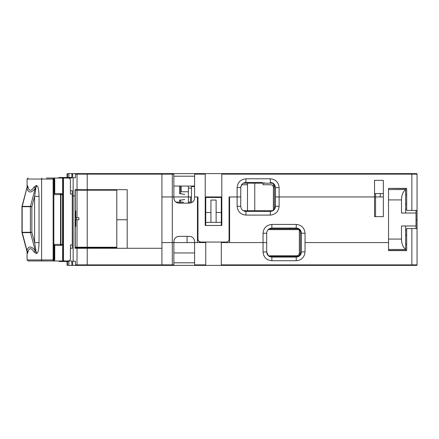 <?xml version="1.0" encoding="UTF-8"?>
<svg xmlns="http://www.w3.org/2000/svg" width="439" height="439" viewBox="0 0 439 439"><rect width="100%" height="100%" fill="white"/><g stroke="black" fill="none" stroke-linecap="round" stroke-linejoin="round"><path stroke-width="0.66" d="M68.852 177.499L59.265 177.499L71.749 177.499L71.853 178.02L71.853 173.608L68.852 173.608L68.852 177.499L71.749 177.499M59.265 177.499A0.516 0.516 0 0 0 58.744 178.02M67.436 177.499L67.562 173.608M68.797 177.499L68.857 173.608M162.397 173.614L87.224 173.608L87.224 174.129L77.028 174.129A0.516 0.51 -90 0 1 77.538 173.608L87.224 173.608L75.969 173.608L75.442 174.129L75.442 177.757L73.154 177.757L73.154 195.909L75.25 195.909L73.154 195.909L73.154 261.243L75.442 261.243L75.442 264.871L75.969 265.392L105.673 265.392M380.234 196.946L380.234 193.572L380.234 196.946L383.346 196.946L374.533 196.946L374.533 180.352L383.346 180.352L383.346 196.946L380.234 196.946M374.533 193.572L383.346 193.572M416.973 210.424L416.973 219.758L416.013 219.758L416.979 219.758L416.979 228.576M245.933 178.794L245.933 182.426C242.789 182.734 241.06 184.462 240.748 187.607L237.12 187.612L237.12 196.946L237.12 187.612C237.669 182.284 240.61 179.348 245.933 178.794L270.303 178.794C275.659 179.315 278.6 182.256 279.122 187.612L279.122 196.946L374.533 196.946L374.533 216.647L383.346 216.647L383.346 196.946L279.122 196.946L279.122 206.275C278.567 211.603 275.632 214.539 270.303 215.094L245.933 215.094C240.61 214.539 237.669 211.603 237.12 206.275L237.12 196.946L240.748 196.946L229.081 196.946L229.602 196.946L229.602 242.575L263.043 242.575L221.305 242.575L221.305 242.054M262.549 182.426L245.933 182.426C242.789 182.734 241.06 184.462 240.748 187.612A5.186 5.186 0 0 1 240.748 187.59M270.303 215.094L270.303 211.461C273.453 211.154 275.182 209.425 275.489 206.275C275.182 209.425 273.453 211.154 270.303 211.461L245.933 211.461C242.789 211.154 241.06 209.425 240.748 206.275L240.748 187.607L241.609 184.759L247.492 184.759L241.609 184.759M221.821 199.536L221.821 225.465L221.821 173.608L416.534 173.608A0.516 0.516 0 0 1 417.05 174.129L417.05 264.871L416.534 265.392L411.864 265.392L416.534 265.392A0.516 0.516 0 0 0 417.05 264.871L221.305 264.871L221.305 265.392L205.748 265.392L205.748 242.575L194.598 242.575L194.598 265.392L173.86 265.392L173.86 242.575L161.931 242.575L161.931 196.946L172.302 196.946L161.931 196.946L161.931 174.129L172.302 174.129L172.302 196.946L173.86 196.946L172.302 196.946L172.302 242.575L197.451 242.575L197.451 196.946L197.973 196.946L197.973 239.464L198.713 241.285M405.641 188.386L405.641 189.544L405.641 188.386L405.641 189.544L388.531 189.544L388.531 188.386L406.679 188.386L406.679 210.424L417.05 210.424L417.05 228.576L406.679 228.576L406.679 250.614L402.53 250.614M411.864 173.608L416.534 173.608L411.864 173.608L411.864 210.424M198.746 241.313L200.563 242.054C198.988 241.9 198.126 241.038 197.973 239.464M226.491 242.054C228.198 241.823 229.059 240.956 229.081 239.464C228.928 241.038 228.06 241.9 226.491 242.054L200.563 242.054M77.028 189.686L127.189 189.686L127.189 248.276L161.931 248.276L75.047 248.276L75.047 189.686L77.028 189.686L77.028 174.129L75.442 174.129M181.115 186.054L181.115 191.766L188.375 191.766L188.375 196.946L173.86 196.946L173.86 173.608L194.598 173.608L194.598 196.946L197.973 196.946M173.86 186.054L194.598 186.054M194.598 176.204L173.86 176.204M188.375 191.766L188.375 186.054M188.375 196.946L191.486 196.946L188.375 196.946L190.449 196.946L188.375 196.946L188.375 203.164M116.801 219.758L127.189 219.758L116.801 219.758M73.181 177.757L72.665 177.757L72.665 173.608L86.746 173.608M70.416 190.724L72.265 190.724L72.265 195.909L73.181 195.909L72.265 195.909L72.265 248.276L70.416 248.276M72.226 173.608L72.232 174.129M67.436 174.129L67.469 173.608L68.797 173.608M72.665 173.608L71.853 173.608M77.538 173.608L75.969 173.608M161.936 174.074L161.931 174.129A0.516 0.516 0 0 1 162.452 173.608L173.86 173.608M194.598 173.608L221.821 173.608M221.821 225.465L205.227 225.465L205.227 173.608M221.821 196.946L205.227 196.946M205.227 225.465L205.227 199.536L205.227 225.465M279.122 187.612L275.489 187.612L275.489 196.946L279.122 196.946L275.489 196.946L275.489 187.612C275.182 184.462 273.453 182.734 270.303 182.426L270.303 178.794M275.489 187.612C275.182 184.462 273.453 182.734 270.303 182.426M383.346 196.946L375.57 196.946M229.081 239.464L229.081 196.946M402.53 188.386L392.68 188.386M406.679 194.609L406.679 188.386M173.86 174.129L172.302 174.129L172.302 173.608L166.337 173.608M68.857 265.392L68.797 261.501M300.325 230.909L299.343 230.909L299.343 253.204A2.59 2.59 0 0 1 296.753 255.8L268.432 255.8L266.676 251.909L266.676 242.575L263.043 242.575L263.043 233.241C263.598 227.918 266.533 224.977 271.862 224.428L296.232 224.428C301.56 224.977 304.496 227.912 305.045 233.241L305.045 251.909C304.496 257.232 301.56 260.173 296.232 260.722L271.862 260.722C266.506 260.201 263.57 257.265 263.043 251.909L263.043 242.575L266.676 242.575L266.676 233.241A5.186 5.186 0 0 1 266.676 233.125A5.186 5.186 0 0 0 266.676 233.241C266.983 230.096 268.712 228.368 271.862 228.055L296.232 228.055C299.376 228.368 301.105 230.096 301.417 233.241L301.417 251.909L305.045 251.909M405.641 250.433L405.641 249.456L405.641 250.433L388.531 250.433L406.679 250.614L388.531 250.614L388.531 249.456L405.641 249.456L405.641 249.127C403.057 247.525 401.674 244.177 401.493 239.085L401.493 225.981L416.013 225.981L416.013 213.019L401.493 213.019L401.493 199.915C401.674 194.823 403.057 191.475 405.641 189.873L405.641 189.544L388.531 189.544L388.531 250.614L392.68 250.614M96.596 247.761L96.596 248.276M67.458 265.381A0.516 0.516 90 0 1 67.041 264.871L67.041 261.501M67.041 264.871L67.562 265.392M68.852 261.501L59.265 261.501L68.852 261.501L68.852 265.392L72.665 265.392L72.665 261.243L73.181 261.243M68.797 265.392L67.469 265.392L67.436 261.501M71.749 261.501L71.853 265.392M205.748 265.392L194.598 265.392M194.598 252.946L173.86 252.946M173.86 262.796L194.598 262.796M173.86 265.392L77.538 265.392A0.516 0.51 -90 0 1 77.028 264.871L75.442 264.871M75.969 265.392L77.538 265.392M162.452 265.392A0.516 0.516 0 0 1 161.931 264.871A0.516 0.516 0 0 0 162.452 265.392L161.931 264.871L161.931 242.575L172.302 242.575L172.302 264.871L173.86 264.871M205.748 242.054L205.748 242.575M221.305 242.575L221.305 264.871M411.864 228.576L411.864 265.392L221.305 265.392M166.337 265.392L172.302 265.392L172.302 264.871L77.028 264.871L77.028 248.276M86.746 265.392L72.665 265.392M67.041 177.499L67.041 174.129A0.516 0.516 90 0 1 67.458 173.619M71.974 174.129L71.969 173.608M67.436 264.871L67.271 261.501M67.271 177.499L67.041 174.129M86.746 247.761L86.746 248.276M273.832 260.722L295.024 260.722M305.045 242.575L388.531 242.575L305.045 242.575M266.676 251.909C266.983 255.054 268.712 256.782 271.862 257.095C268.712 256.782 266.983 255.054 266.676 251.909L263.043 251.909M296.232 257.095L271.862 257.095L296.232 257.095C299.376 256.782 301.105 255.054 301.417 251.909C301.105 255.054 299.376 256.782 296.232 257.095L296.232 260.722M406.679 244.391L406.679 250.614M417.05 219.758L417.05 228.576L417.05 219.758M263.054 252.326L263.68 255.191M205.748 212.498L205.748 197.462L221.305 197.462L221.305 222.353L216.12 222.353L216.12 200.052L210.934 200.052L210.934 222.353L205.748 222.353L205.748 212.498L210.934 212.498M221.305 212.498L216.12 212.498M221.305 222.353L221.305 225.465M210.934 222.353L216.12 222.353M205.748 225.465L205.748 222.353M205.748 222.869L205.227 222.869M229.602 222.869L229.081 222.869M221.305 222.869L221.821 222.869L221.305 222.869L221.821 222.869L221.821 208.871L221.305 208.871M268.158 229.613A5.186 5.186 0 0 0 268.075 229.696A5.186 5.186 0 0 1 268.158 229.613L299.639 229.613M240.748 196.946L240.748 206.308M188.375 202.121L190.449 202.121L190.449 196.946M205.227 217.684L205.748 217.684L205.227 217.684M221.305 217.684L221.821 217.684L221.305 217.684M229.081 217.684L229.602 217.684L229.081 217.684M417.05 210.424L417.05 228.576L417.05 210.424M229.602 216.647L229.081 216.647L229.602 216.647M221.821 216.647L221.305 216.647L221.821 216.647M205.748 216.647L205.227 216.647L205.748 216.647M197.451 196.946L194.598 196.946L194.598 197.984C194.274 201.111 192.545 202.84 189.412 203.164C192.562 202.856 194.29 201.128 194.598 197.984M173.86 196.946L174.223 199.888M174.486 200.453L175.375 201.649M176.571 202.538L177.136 202.802M189.412 203.164L179.041 203.164C175.913 202.845 174.184 201.117 173.86 197.984M183.189 203.164L183.189 202.121L180.44 202.121M179.562 202.121L175.924 202.121M194.598 242.575L194.598 241.538C194.274 238.404 192.545 236.676 189.412 236.352L179.041 236.352C175.907 236.676 174.184 238.404 173.86 241.538L173.86 242.575L187.08 242.575L187.08 236.352M194.598 241.538L194.236 239.628M193.972 239.068L193.083 237.872M191.887 236.978L191.322 236.714M179.041 236.352L177.136 236.714M176.571 236.978L175.375 237.872M174.486 239.068L174.223 239.628M205.227 242.575L205.227 242.054M197.973 199.536L197.451 199.536M296.232 224.428L296.232 228.055C299.376 228.368 301.105 230.096 301.417 233.241L301.417 242.575M266.676 242.575L266.676 233.241C266.983 230.096 268.712 228.368 271.862 228.055L271.862 224.428M237.12 206.275L240.748 206.275C241.06 209.425 242.789 211.154 245.933 211.461L245.933 215.094M270.303 211.461L245.933 211.461M279.122 206.275L275.489 206.275L275.489 196.946M229.602 196.946L237.12 196.946M275.385 186.575L274.452 186.575L274.452 207.312L275.385 207.312M243.211 210.687L271.862 210.687C273.426 210.522 274.287 209.655 274.452 208.091L274.452 207.312M274.452 208.201A2.59 2.59 0 0 0 274.452 208.091L274.452 209.387M271.966 183.206A2.59 2.59 0 0 0 271.862 183.2L243.211 183.2M271.862 183.2C273.426 183.37 274.287 184.232 274.452 185.796A2.59 2.59 0 0 0 274.452 185.686M274.452 186.575L274.452 184.501M264.08 210.687L264.08 211.461M229.602 213.447A6.223 6.223 0 0 1 229.081 212.663M264.08 183.2L264.08 182.426M301.308 232.204L300.38 232.204L300.38 252.946L301.308 252.946M269.134 256.316L297.79 256.316C299.349 256.151 300.216 255.284 300.38 253.726L300.38 252.946M300.38 253.83A2.59 2.59 0 0 0 300.38 253.726L300.38 255.015M297.894 228.834A2.59 2.59 0 0 0 297.79 228.834L269.134 228.834M297.79 228.834C299.349 228.999 300.216 229.86 300.38 231.424A2.59 2.59 0 0 0 300.38 231.32M300.38 232.204L300.38 230.135M290.009 256.316L290.009 257.095M290.009 228.834L290.009 228.055M268.432 255.8L296.753 255.8C298.311 255.63 299.178 254.768 299.343 253.204L300.38 253.204M299.343 255.8L299.343 229.613M298.997 229.613L299.343 230.909A2.59 2.59 0 0 0 298.997 229.613M288.972 255.8L288.972 256.316M274.452 187.349L273.415 187.349L273.415 209.65L273.936 209.65M273.415 210.166L273.415 209.65A2.59 2.59 0 0 1 273.354 210.21L273.415 183.721M263.043 184.759L270.825 184.759C272.389 184.923 273.25 185.785 273.415 187.349A2.59 2.59 0 0 0 270.825 184.759L263.043 184.759L263.043 183.2M229.081 217.426L229.602 217.426M179.562 185.823L179.562 193.659L184.748 194.351L180.599 193.797L180.599 186.054M179.562 191.931L179.562 186.054M180.659 193.423L180.599 192.973M180.275 193.753L179.562 193.659M180.588 200.524L180.599 200.914M180.599 203.164L180.599 200.091L184.748 199.536L179.562 200.228L179.562 203.164L179.562 199.899M180.742 200.069L180.275 200.135L180.742 200.069M194.598 186.575L191.486 186.575L191.486 202.736M59.902 245.428L61.383 245.428L62.547 244.391L60.933 244.391A1.037 1.026 90 0 1 59.902 245.428L54.749 245.428L59.902 245.428A1.037 0.637 -90 0 0 60.538 244.391L60.933 244.391L60.933 194.609L60.538 194.609L60.538 244.391L54.348 244.391L54.535 245.428M54.749 193.791L54.749 179.057L54.348 179.057L54.535 193.572M54.749 193.572L61.383 193.572L54.749 193.572M46.413 178.02L53.207 178.02A1.037 0.637 90 0 1 53.843 179.057L53.13 179.057L53.207 178.02L53.712 178.02L48.636 178.02L62.645 178.02L62.645 260.98L68.363 260.98A2.59 2.052 90 0 0 70.416 258.39L70.416 244.907L72.265 244.907M62.547 244.391L62.547 194.609L61.383 193.572M48.636 260.98L62.645 260.98M72.265 194.093L70.416 194.093L70.416 180.61A2.59 2.052 90 0 0 68.363 178.02L62.645 178.02M63.446 178.02L63.446 260.98M28.354 260.98L53.712 260.98A1.037 0.637 -90 0 0 54.348 259.943L53.843 259.943A1.037 0.637 90 0 1 53.207 260.98L53.13 259.943L41.617 259.943L41.7 260.98M21.95 206.703L30.423 206.703L30.423 232.297L21.95 232.297L21.95 206.703M39.038 242.619C38.868 249.319 38.111 252.897 36.777 253.352L36.415 253.528L34.165 252.134L35.191 250.488L30.461 232.626L31.877 232.297L31.877 206.703L34.61 196.381L34.61 242.619L31.877 232.297L30.423 232.297A1.037 0.818 -90 0 0 30.461 232.626L22.208 232.626A1.037 0.818 -90 0 1 22.169 232.297L22.169 206.703A1.037 0.818 90 0 1 22.208 206.374L30.461 206.374L31.877 206.703L30.423 206.703A1.037 0.818 90 0 1 30.461 206.374L35.191 188.512L36.053 186.893L34.61 196.381L39.038 196.381L39.038 242.619L34.61 242.619L36.119 252.008L35.191 250.488C31.196 245.856 28.447 245.856 26.938 250.488L27.174 252.206M27.136 186.965L27.317 185.472L27.953 186.866L26.938 188.512C28.475 193.144 31.229 193.144 35.191 188.512L34.165 186.866L36.415 185.472L36.777 185.648C38.116 186.114 38.868 189.692 39.038 196.381M34.165 252.134C31.158 247.569 29.089 247.569 27.953 252.134L26.938 250.488L22.169 232.379M27.953 252.134L27.317 253.528L27.141 252.046M27.169 186.86L27.256 185.648M22.169 206.621L27.13 186.992M27.317 185.472L27.163 186.893M27.953 186.866C29.133 191.431 31.202 191.431 34.165 186.866M375.57 216.647L375.57 193.572M247.492 210.687L247.492 183.2M254.752 210.687L254.752 183.2M90.374 248.276L90.374 247.761M75.76 189.686A0.516 0.51 90 0 0 75.25 190.202L75.25 247.239A0.516 0.51 90 0 0 75.76 247.761L116.801 247.761L116.801 189.686M75.755 210.945L75.398 210.945L75.755 210.945L75.755 217.684L78.899 217.684L78.899 219.758L75.755 219.758L75.755 226.502L75.398 226.502L75.755 226.502M76.446 217.684L76.446 219.758M75.398 226.502L75.398 210.945M116.801 247.239L87.224 247.239L87.224 247.761L76.271 247.761M416.013 210.424L416.013 213.019M405.641 209.129L406.679 209.129M405.641 244.128L406.679 244.128L405.641 244.128M406.679 194.872L405.641 194.872L406.679 194.872M388.531 189.544L388.531 188.386L405.641 188.567M416.013 225.981L416.013 228.576M406.679 229.871L405.641 229.871M405.641 225.981L405.641 249.127M405.641 249.456L405.641 250.614M388.531 249.698L388.531 250.614M388.531 188.386L388.531 189.302M405.641 213.019L405.641 189.873M54.348 194.609L60.538 194.609A1.037 0.637 -90 0 0 59.902 193.572L59.902 193.572A1.037 1.026 90 0 1 60.933 194.609L62.547 194.609M68.363 178.02L71.853 178.02M416.534 173.608A0.516 0.516 0 0 1 417.05 174.129L221.821 174.129M162.452 173.608A0.516 0.516 0 0 0 161.931 174.129L87.224 174.129L87.224 190.202L116.801 190.202M194.598 174.129L205.227 174.129M71.853 260.98L68.363 260.98M205.748 264.871L194.598 264.871M87.224 265.392L87.224 248.276M271.862 257.095L271.862 260.722M266.676 233.241L263.043 233.241M305.045 233.241L301.417 233.241M41.7 178.02L41.617 179.057L53.13 179.057L53.13 259.943L53.843 259.943L53.843 179.057L54.348 179.057A1.037 0.637 -90 0 0 53.712 178.02L54.749 179.057M63.035 178.02L63.035 260.98M27.092 187.129L27.092 179.057L41.617 179.057L41.617 259.943L27.092 259.943L28.129 260.98M27.256 253.352L27.13 252.008M36.415 185.472L36.053 186.893M36.777 185.648L36.119 186.992M36.777 253.352L36.119 252.008M36.415 253.528L36.053 252.107M27.317 253.528L27.163 252.107M54.749 245.209L54.749 259.943L54.348 259.943L54.348 244.391M75.25 190.202L77.028 190.202L77.028 217.684M77.538 189.686A0.516 0.51 90 0 0 77.028 190.202L87.224 190.202L87.224 247.239L75.25 247.239M77.028 219.758L77.028 247.239A0.516 0.51 90 0 0 77.538 247.761M401.493 239.085L388.531 239.085M405.641 203.932L406.679 203.932M406.679 235.068L405.641 235.068M401.493 199.915L388.531 199.915M58.744 260.98L59.265 261.501M205.227 207.312L205.748 207.312M221.305 207.312L221.821 207.312M205.227 208.871L205.748 208.871M188.375 188.128L191.486 188.128M27.092 179.057L28.129 178.02M21.983 232.56L27.119 251.975M27.119 187.025L21.983 206.44M27.092 259.943L27.092 251.871M54.749 259.943L53.712 260.98"/></g></svg>
